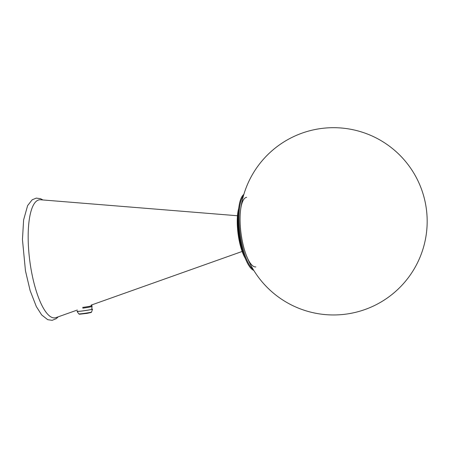 <?xml version="1.0" encoding="UTF-8"?>
<svg xmlns="http://www.w3.org/2000/svg" width="449" height="449" viewBox="0 0 449 449"><rect width="100%" height="100%" fill="white"/><g stroke="black" fill="none" stroke-linecap="round" stroke-linejoin="round"><path stroke-width="0.67" d="M237.47 215.75L40.539 199.771A59.549 17.489 82.5 0 0 38.614 199.973A59.549 17.489 82.5 0 0 30.218 263.939A59.549 17.489 82.5 0 0 55.721 317.701A59.549 17.489 82.5 0 0 55.973 317.623L77.323 310.034M238.688 208.42A30.431 8.935 82.5 0 0 240.204 245.014A30.431 8.935 82.5 0 0 245.21 258.231M243.364 253.461A31.211 9.165 -97.5 0 1 240.771 245.233A31.211 9.165 -97.5 0 1 238.133 213.505M255.829 266.919A35.112 10.31 -97.5 0 1 241.046 233.446A35.112 10.31 -97.5 0 1 246.709 197.291M243.476 195.708A38.479 11.298 82.5 0 0 239.025 220.33A38.479 11.298 82.5 0 0 253.113 269.282M243.852 194.423A38.799 11.393 82.5 0 0 239.132 205.485A38.799 11.393 82.5 0 0 238.251 220.319A38.799 11.393 82.5 0 0 246.4 260.953A38.799 11.393 82.5 0 0 253.808 270.427M246.467 255.773A35.112 10.31 -97.5 0 1 240.535 210.474A93.633 93.633 0 0 1 424.877 200.72A93.633 93.633 0 0 1 361.148 310.798A93.633 93.633 0 0 1 246.467 255.773M77.784 311.157A7.801 0.359 -8.3 0 0 77.071 311.421A7.801 0.359 -8.3 0 0 83.183 310.876A7.801 0.359 -8.3 0 0 92.511 309.176A7.801 0.359 -8.3 0 0 91.759 309.125M77.845 311.303A7.021 0.32 -8.3 0 0 83.34 310.82A7.021 0.32 -8.3 0 0 91.742 309.282L92.028 306.476A7.706 0.354 -8.3 0 1 82.807 308.16M79.664 314.126L90.215 312.521M83.845 313.436A6.46 0.297 -8.3 0 0 91.568 312.027L91.209 312.47L86.999 313.374L79.456 314.244L78.788 313.885A6.46 0.297 -8.3 0 0 83.845 313.436M82.7 307.408A7.706 0.354 -8.3 0 0 91.916 305.718L92.028 306.476M242.146 251.462L91.018 305.168M42.924 199.962L40.562 198.699L36.268 198.121L32.143 199.811L27.619 205.608L23.623 219.875L22.45 239.592L25.458 270.814L30.128 290.598L36.318 306.544L41.65 314.917L47.734 319.699L52.179 320.328L56.31 318.616L58.23 316.82M239.132 205.485A95.738 95.738 0 0 0 237.818 220.145M241.354 247.124A95.738 95.738 0 0 0 246.4 260.953M91.568 312.027L92.511 309.176M78.788 313.885L77.071 311.421M91.607 304.961L91.916 305.718"/></g></svg>
